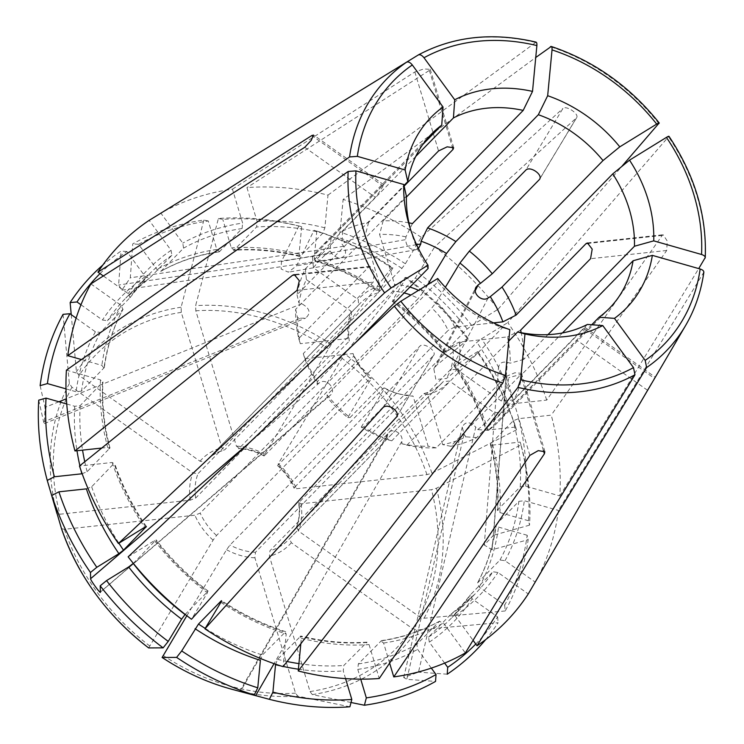 <?xml version="1.0" encoding="UTF-8"?>
<svg xmlns="http://www.w3.org/2000/svg" width="744" height="744" viewBox="0 0 744 744"><rect width="100%" height="100%" fill="white"/><g stroke="black" fill="none" stroke-linecap="round" stroke-linejoin="round"><path stroke-width="0.56" stroke-dasharray="3.72 2.79" d="M100.012 273.606A263.832 216.123 44.4 0 1 126.88 251.528L145.285 276.703L149.386 278.34L171.864 255.359L171.092 250.328L149.181 220.345M80.957 304.77L102.449 320.013L107.489 320.701L130.126 297.526M171.864 255.359A228.306 187.014 44.4 0 0 148.261 275.075A228.306 187.014 44.4 0 0 129.968 297.73L128.266 293.638L103.323 275.959M126.88 251.528L121.049 251.1A268.379 219.843 44.4 0 0 102.849 265.022M422.685 144.615L331.015 238.294A124.527 102.012 44.4 0 0 320.683 247.259A124.527 102.012 44.4 0 0 312.461 257.052L382.407 185.582C386.424 181.043 379.347 192.808 375.329 197.337L305.393 268.807A124.527 102.012 44.4 0 0 297.033 294.782L403.983 185.488M383.513 184.754L382.407 185.582L313.382 136.654M331.015 238.294A115416.143 64870.997 -121.7 0 0 330.113 250.998A116.138 95.139 44.4 0 0 313.457 267.84L358.208 299.562A13475.393 7587.163 -149 0 0 358.72 304.919L205.074 461.931A57.074 46.751 -135.6 0 1 206.534 460.35A57.074 46.751 -135.6 0 1 224.697 449.822L378.343 292.811A57.074 46.751 44.4 0 0 360.18 303.338A57.074 46.751 44.4 0 0 358.72 304.919M312.461 257.052A115416.143 64983.704 -149 0 0 313.457 267.84M65.993 388.88L76.074 391.753L81.524 391.13L104.327 367.508M76.12 318.116L95.381 331.768L100.412 332.456L123.104 309.188M90.88 283.91L121.188 305.393L122.89 309.485A228.306 187.014 44.4 0 0 104.011 368.159L101.882 365.378L81.459 359.557M63.073 314.34A907379.061 510889.092 -149 0 0 69.35 383.569L71.954 387.224L192.938 472.979L198.006 473.686L351.642 316.674A57.074 46.751 44.4 0 0 349.327 341.05A13475.402 4322.101 163.3 0 1 348.545 338.492L300.278 343.7A116.138 95.139 44.4 0 1 297.488 317.437L300.362 318.255L43.626 421.904L44.463 423.559L45.012 407.387A1128642.234 539826.489 -174.6 0 1 40.13 385.634M38.744 400.151A1128642.234 539826.479 -174.6 0 0 43.626 421.904M69.35 383.569A214.514 175.714 44.4 0 0 56.972 513.583L59.864 514.225L190.352 500.154L195.681 498.061L349.327 341.05M305.393 268.807A115416.143 64983.704 -149 0 0 306.379 279.595A116.138 95.139 44.4 0 0 298.874 302.92L301.748 303.738C309.913 308.342 311.206 313.131 305.617 318.107L300.362 318.255M297.033 294.782A115416.143 55203.228 -174.6 0 0 298.874 302.92M306.379 279.595L351.131 311.317A61.231 50.155 44.4 0 0 348.545 338.492M351.131 311.317A13475.393 7587.163 -149 0 0 351.642 316.674M66.746 404.001L74.688 406.271L80.147 405.647L102.951 381.951M81.849 473.798L87.15 471.705L109.945 447.962M66.402 370.177L100.505 379.896L102.626 382.676A228.306 187.014 44.4 0 0 109.628 448.734L107.666 447.423L101.714 448.065M406.382 196.128L295.647 309.299A124.527 102.012 44.4 0 0 298.753 338.539L368.689 267.068L370.028 266.426L374.381 272.62L373.209 282.125L303.273 353.595A124.527 102.012 44.4 0 0 317.363 381.653L355.121 343.058M428.098 268.491A124.527 102.012 -135.6 0 1 411.237 232.026A124.527 102.012 -135.6 0 1 410.223 228.371M298.753 338.539A115416.153 37018.557 163.3 0 0 300.278 343.7M295.647 309.299A115416.143 55203.228 -174.6 0 0 297.488 317.437M86.369 488.864L91.67 486.771L114.455 462.991M145.675 526.743A228.306 187.014 44.4 0 1 114.148 463.8L112.186 462.489L79.487 466.014M61.492 528.649L64.384 529.291L194.872 515.22L200.201 513.128L353.846 356.106A57.074 46.751 44.4 0 0 370.187 378.473A13475.393 1474.794 125.3 0 0 371.284 378.491L347.774 417.57A116.138 95.139 44.4 0 1 327.183 397.277L100.394 591.991M148.661 647.931L213.091 540.153L216.541 535.485L370.187 378.473M303.273 353.595A115416.153 37018.557 163.3 0 0 304.798 358.766A116.138 95.139 44.4 0 0 317.446 383.96L319.66 382.593C326.942 377.599 337.162 389.93 330.215 395.315L329.397 395.91M317.363 381.653A115416.143 13198.151 143.8 0 0 317.446 383.96M304.798 358.766L353.065 353.558A61.231 50.155 44.4 0 0 371.284 378.491M353.065 353.558A13475.402 4322.101 163.3 0 0 353.846 356.106M133.325 563.375L156.101 539.874M185.154 614.404L208.125 591.145M128.145 556.828L154.454 540.6L155.71 540.497A228.306 187.014 44.4 0 0 207.52 591.554L207.409 592.791L191.487 619.259M396.989 416.222L433.427 355.641L363.491 427.112A124.527 102.012 44.4 0 0 391.772 440.82L502.507 327.658A124.527 102.012 -135.6 0 1 437.825 281.809L327.09 394.971A124.527 102.012 44.4 0 0 350.024 417.57L419.96 346.099C424.108 341.952 437.574 351.493 433.427 355.641L396.784 416.696M350.024 417.57A115416.134 12631.548 125.3 0 1 347.774 417.57M327.09 394.971A115416.143 13198.151 143.8 0 0 327.183 397.277M260.381 660.356L262.39 655.027L285.668 631.73M221.405 601.375A228.306 187.014 44.4 0 0 284.878 632.056L286.198 633.981L283.083 666.661M349.885 706.8A907378.94 431473.584 83.8 0 1 297.786 696.151L295.526 693.138L254.913 557.786L255.443 552.281L409.079 395.269A57.074 46.751 44.4 0 1 397.091 393.39L399.695 394.097A61.231 50.155 44.4 0 0 413.106 396.124A13475.402 6407.774 83.8 0 1 409.079 395.269M186.846 615.725L226.557 549.704L230.008 545.026L383.653 388.015A57.074 46.751 44.4 0 0 397.091 393.39M363.491 427.112A115416.143 12631.548 125.3 0 1 361.24 427.121A116.138 95.139 44.4 0 0 386.638 439.425L387.791 433.798C391.279 426.898 403.211 432.924 402.048 440.997L274.052 663.648M391.772 440.82A115416.143 36538.221 105.9 0 1 386.638 439.425M361.24 427.121L384.75 388.043A61.231 50.155 44.4 0 0 399.695 394.097M587.407 324.449L476.671 437.621A124.527 102.012 44.4 0 1 450.762 446.288L520.707 374.818L521.293 373.321L514.922 372.753L506.18 376.39L436.244 447.86A124.527 102.012 44.4 0 1 406.912 445.135A115416.134 36538.212 105.9 0 1 401.788 443.74L402.048 440.997M401.788 443.74A116.138 95.139 44.4 0 0 428.126 446.186L413.106 396.124M384.75 388.043A13475.393 1474.794 125.3 0 1 383.653 388.015M275.531 664.68L277.54 659.342L300.79 636.046M345.56 678.602L343.263 670.958L343.802 665.489L366.997 642.184M300.818 643.765L301.339 638.306L300.018 636.371A228.306 187.014 44.4 0 0 366.281 642.518L369.071 644.583L379.245 678.5M406.912 445.135L508.738 341.078M436.244 447.86A115416.143 54882.267 83.8 0 1 428.126 446.186M360.71 679.142L357.79 669.395L358.32 663.927L381.449 640.621M431.325 668.112L417.626 649.363L416.854 644.323L439.639 621.128M389.624 663.118L383.597 643.021L380.798 640.956A228.306 187.014 44.4 0 0 439.332 621.352L443.433 622.979L465.344 652.962M351.01 702.494A907378.94 431473.584 83.8 0 1 312.313 694.589L310.043 691.567L269.44 556.224L269.96 550.718L423.606 393.697A57.074 46.751 44.4 0 0 441.769 383.169A57.074 46.751 44.4 0 0 443.229 381.598A13475.393 7587.163 31 0 0 449.516 381.058L494.258 412.781A116.138 95.139 44.4 0 1 477.611 429.613L475.76 427.093L418.491 672.139L403.75 677.514L406.801 679.346A1128642.234 634366.597 58.3 0 0 435.538 681.42M485.655 639.617A268.379 219.843 44.4 0 0 498.127 622.728A907378.95 510889.027 31 0 1 416.993 630.001L412.306 628.475L291.322 542.72L289.583 538.61L443.229 381.598M447.218 674.204A1128643.499 634367.313 58.3 0 1 418.491 672.139M450.762 446.288A115416.143 54882.267 83.8 0 1 442.652 444.624A116.138 95.139 44.4 0 0 465.921 436.83L464.079 434.31L462.257 427.019C465.326 421.327 469.836 421.355 475.76 427.093M476.671 437.621A115416.143 64870.997 58.3 0 1 465.921 436.83M442.652 444.624L427.633 394.562A61.231 50.155 44.4 0 0 449.516 381.058M427.633 394.562A13475.402 6407.774 83.8 0 1 423.606 393.697M444.633 663.109L429.307 642.146L428.544 637.115L451.022 614.144L474.616 594.428A228.306 187.014 44.4 0 0 492.919 571.783L497.95 572.462L528.259 593.954M475.779 644.044A263.832 216.123 44.4 0 0 497.596 616.888L472.142 598.846L470.441 594.754L492.919 571.783M428.544 637.115A228.306 187.014 44.4 0 0 452.138 617.399L474.616 594.428A228.306 187.014 44.4 0 1 451.022 614.144L455.123 615.772L473.054 640.314M497.596 616.888L498.127 622.728M654.292 379.022L655.213 377.357L654.515 378.464L583.919 328.42L585.175 327.695L582.757 332.866L576.842 340.185L506.906 411.655A115416.143 64983.704 31 0 1 494.258 412.781M651.511 383.606L654.515 378.464M535.336 582.189A269.812 221.015 44.4 0 0 558.428 510.44L703.852 272.211M591.731 324.765L488.362 430.404A124.527 102.012 44.4 0 0 498.694 421.448A124.527 102.012 44.4 0 0 506.906 411.655M562.427 332.959L522.344 373.925A124.527 102.012 44.4 0 1 513.983 399.9L583.919 328.42M488.362 430.404A115416.134 64870.997 58.3 0 1 477.611 429.613M504.674 605.132L505.204 610.973A268.379 219.843 44.4 0 0 528.147 539.679L527.161 535.261A263.832 216.123 44.4 0 1 504.674 605.132L479.21 587.081L477.509 582.998L499.987 560.018L505.027 560.706L535.196 582.096M527.161 535.261L498.517 527.096L496.397 524.315L518.875 501.344L524.325 500.721L558.428 510.44M505.204 610.973A907378.95 510889.027 31 0 1 424.061 618.245L419.374 616.72L298.391 530.965L296.661 526.845L450.306 369.833A57.074 46.751 44.4 0 0 452.622 345.458A13475.402 4322.101 -16.7 0 0 459.178 342.119L507.436 336.92A116.138 95.139 44.4 0 1 510.226 363.174L507.352 362.356L493.486 535.243L484.26 545.064L492.1 549.76A1128642.234 539826.489 5.4 0 0 528.147 539.679M521.023 444.893L520.196 442.094A263.832 216.123 44.4 0 1 528.538 520.754L529.533 525.162A268.379 219.843 44.4 0 0 521.023 444.893A907378.996 291032.628 -16.7 0 1 436.449 488.231L431.474 489.719L300.985 503.781L298.986 502.479L452.622 345.458M529.533 525.162A1128642.866 539826.786 5.4 0 1 493.486 535.243M513.983 399.9A115416.143 64983.704 31 0 1 501.335 401.016A116.138 95.139 44.4 0 0 508.84 377.692L505.976 376.873C501.131 375.06 498.638 371.898 498.517 367.387C499.382 363.072 502.33 361.389 507.352 362.356M522.344 373.925A115416.153 55203.228 5.4 0 1 508.84 377.692M501.335 401.016L456.584 369.294A61.231 50.155 44.4 0 0 459.178 342.119M456.584 369.294A13475.393 7587.163 31 0 1 450.306 369.833M528.538 520.754L499.903 512.588L497.773 509.798L520.261 486.827L525.71 486.204L559.804 495.932A269.812 221.015 44.4 0 0 551.239 415.152L518.549 418.677L513.248 420.769L490.77 443.75L492.742 445.052L520.196 442.094M559.804 495.932L698.728 268.593M515.676 427.028L516.503 429.827A268.379 219.843 44.4 0 0 477.825 352.814L477.778 351.568A263.832 216.123 44.4 0 1 515.676 427.028L488.222 429.995L486.251 428.684L508.729 405.713L514.03 403.611L546.719 400.095L662.188 235.42L663.22 234.825L667.247 241.056L666.708 250.486L551.239 415.152M546.719 400.095A269.812 221.015 44.4 0 0 507.808 322.589L668.921 136.301M547.947 334.651L523.72 359.408A124.527 102.012 44.4 0 0 521.181 332.698M520.623 330.169A115416.143 37018.557 -16.7 0 1 507.436 336.92M523.72 359.408A115416.143 55203.228 5.4 0 1 510.226 363.174M477.778 351.568L455.681 365.202L454.426 365.304L476.904 342.324L481.489 338.818L507.808 322.589M516.503 429.827A907378.996 291032.628 -16.7 0 1 431.929 473.165L426.954 474.653L296.465 488.715L294.466 487.413L448.102 330.401A57.074 46.751 44.4 0 0 431.762 308.035A13475.393 1474.794 -54.7 0 1 436.43 302.12L445.349 287.296M405.145 277.456L406.363 277.456A263.832 216.123 44.4 0 1 468.05 338.25L468.097 339.497A268.379 219.843 44.4 0 0 405.145 277.456A907379.061 99306.776 -54.7 0 0 344.751 353.884L278.237 463.782L278.117 465.047L431.762 308.035M468.097 339.497A1128642.234 129063.345 -36.2 0 1 436.719 365.164L433.826 368.671L435.854 379.514L446.456 378.482A1128642.234 129063.345 -36.2 0 0 477.825 352.814M493.449 322.877L454.658 327.053A61.231 50.155 44.4 0 0 436.43 302.12M454.658 327.053A13475.402 4322.101 -16.7 0 1 448.102 330.401M468.05 338.25L445.954 351.884L444.689 351.986L467.167 329.006L471.761 325.5L498.071 309.272A269.812 221.015 44.4 0 0 434.728 246.841L576.684 117.617L539.67 179.165M406.363 277.456L392.99 299.683L392.888 300.929L415.366 277.958L434.728 246.841M498.071 309.272L621.603 166.647M539.846 178.737L576.377 118.008C580.087 114.585 566.621 105.044 562.91 108.466L525.822 170.116M392.906 267.905L391.679 267.914A268.379 219.843 44.4 0 0 314.042 230.296L316.823 231.049A263.832 216.123 44.4 0 1 392.906 267.905L379.524 290.141L379.421 291.378L401.899 268.407L405.341 263.767L421.262 237.299L562.91 108.466M421.262 237.299A269.812 221.015 44.4 0 0 343.133 199.439L535.745 57.493M316.823 231.049L314.21 258.493L315.53 260.428L338.009 237.448L340.017 232.119L343.133 199.439M391.679 267.914A907379.005 99306.776 -54.7 0 0 331.285 344.342L264.78 454.24L264.659 455.505L418.295 298.493A57.074 46.751 44.4 0 0 410.865 295.07M218.383 218.513L222.782 219.406A263.832 216.123 44.4 0 1 301.673 226.725L298.893 225.981A268.379 219.843 44.4 0 0 218.383 218.513A907378.996 431473.612 -96.2 0 0 195.626 305.663L195.812 310.806L236.415 446.158L239.224 448.26L392.869 291.239A57.074 46.751 44.4 0 1 404.169 292.941M298.893 225.981A1128641.602 357303.154 -74.1 0 0 281.446 261.516L281.176 269.058L288.365 272.164L296.596 265.831A1128642.866 357303.554 -74.1 0 1 314.042 230.296M427.726 284.664L422.964 292.578A61.231 50.155 44.4 0 0 418.537 290.337M418.435 248.552L415.701 249.779C409.516 249.64 406.168 246.255 405.666 239.624L281.446 261.516M412.455 223.563A115416.134 36538.212 -74.1 0 0 405.926 236.871L405.666 239.624M405.926 236.871A116.138 95.139 44.4 0 0 379.589 234.425L394.608 284.496A13475.402 6407.774 -96.2 0 0 392.869 291.239M409.916 287.063A61.231 50.155 44.4 0 0 394.608 284.496M422.964 292.578A13475.393 1474.794 -54.7 0 0 418.295 298.493M301.673 226.725L299.06 254.178L300.381 256.103L322.859 233.132L324.877 227.804L327.983 195.123A269.812 221.015 44.4 0 0 246.962 187.609L257.136 221.517L256.606 226.985L234.128 249.956L231.328 247.892L222.782 219.406M218.95 251.853L219.601 251.528L216.811 249.463L208.264 220.977A263.832 216.123 44.4 0 0 138.57 244.311L156.965 269.495L161.067 271.123L183.545 248.152L182.782 243.121L160.881 213.156A269.812 221.015 44.4 0 1 232.444 189.171L242.618 223.079A232.453 190.418 44.4 0 0 182.782 243.121M218.978 251.881C197.839 255.015 178.439 261.507 160.76 271.365L161.067 271.123A228.306 187.014 44.4 0 1 219.601 251.528L242.079 228.548L242.618 223.079M208.264 220.977L203.865 220.075A268.379 219.843 44.4 0 0 132.739 243.893A1128642.866 634366.95 -121.7 0 0 130.312 277.81L121.942 290.132L118.621 285.017A1128642.234 634366.597 -121.7 0 1 121.049 251.1M203.865 220.075A907378.996 431473.612 -96.2 0 0 181.108 307.226L181.285 312.368L221.898 447.721L224.697 449.822L224.167 450.139M71.238 314.656A907378.95 510889.027 -149 0 0 76.427 371.814L79.031 375.46L200.015 461.224L205.074 461.931M327.983 195.123L536.061 42.157M408.921 222.847A124.527 102.012 44.4 0 0 383.132 220.847L406.363 197.104M415.729 156.454L342.696 231.086A124.527 102.012 44.4 0 1 368.606 222.41L404.122 186.112M368.606 222.41A115416.143 54882.267 -96.2 0 0 365.072 235.997A116.138 95.139 44.4 0 0 341.794 243.79L343.644 246.311C346.918 252.216 345.988 256.066 340.836 257.861C337.451 258.149 334.493 256.708 331.954 253.518L118.621 285.017M330.113 250.998L331.954 253.518M365.072 235.997L380.091 286.059A61.231 50.155 44.4 0 0 358.208 299.562M232.444 189.171L414.845 71.954L423.782 68.978L430.079 69.313L429.372 70.392L246.962 187.609M299.627 256.475C277.14 250.895 255.053 248.84 233.383 250.328L234.128 249.956A228.306 187.014 44.4 0 1 300.381 256.103L299.618 256.438M238.406 448.586L239.224 448.26A57.074 46.751 -135.6 0 1 264.659 455.505L264.064 455.914M383.132 220.847A115416.143 54882.267 -96.2 0 0 379.589 234.425M378.817 291.797L379.421 291.378A228.306 187.014 44.4 0 0 315.53 260.428L314.74 260.744M454.035 365.918L454.426 365.304A228.306 187.014 44.4 0 1 486.251 428.684L485.953 429.483M444.298 352.6L444.689 351.986A228.306 187.014 44.4 0 0 392.888 300.929L392.283 301.339M277.484 465.484C284.719 472.077 290.272 479.675 294.14 488.269L294.466 487.413A57.074 46.751 -135.6 0 0 278.117 465.047L277.512 465.456M496.081 524.966L496.397 524.315A228.306 187.014 44.4 0 1 477.509 582.998L477.295 583.296C486.929 565.533 493.188 546.077 496.053 524.948M497.457 510.524L497.773 509.798A228.306 187.014 44.4 0 0 490.77 443.75L490.463 444.521M470.282 594.949L470.441 594.754A228.306 187.014 44.4 0 1 452.138 617.399L470.282 594.94M441.769 383.169L289.583 538.61A57.074 46.751 -135.6 0 1 288.123 540.191A57.074 46.751 -135.6 0 1 269.96 550.718M437.825 281.809A146947.84 16803.891 -36.2 0 1 437.704 278.516M342.696 231.086A115416.143 64870.997 -121.7 0 0 341.794 243.79M138.57 244.311L132.739 243.893M298.66 503.204L298.986 502.479A57.074 46.751 -135.6 0 1 296.661 526.845L296.382 527.301C299.19 520 299.944 511.974 298.623 503.214M502.507 327.658A146947.84 46520.46 -74.1 0 0 509.826 329.648M130.116 297.535L148.261 275.075L125.783 298.056L149.386 278.34A228.306 187.014 44.4 0 0 125.783 298.056A228.306 187.014 44.4 0 0 107.489 320.701M380.091 286.059A13475.402 6407.774 -96.2 0 0 378.343 292.811M171.092 250.328A232.453 190.418 44.4 0 0 128.266 293.638M100.412 332.456A228.306 187.014 44.4 0 0 81.524 391.13M95.381 331.768A232.453 190.418 44.4 0 0 76.074 391.753M121.188 305.393A232.453 190.418 44.4 0 0 101.882 365.378M71.954 387.224A210.013 172.031 44.4 0 0 59.864 514.225M190.352 500.154A61.231 50.155 -135.6 0 1 192.938 472.979M195.681 498.061A57.074 46.751 -135.6 0 1 198.006 473.686M80.147 405.647A228.306 187.014 44.4 0 0 82.556 450.129M84.76 461.754A228.306 187.014 44.4 0 0 87.15 471.705M100.505 379.896A232.453 190.418 44.4 0 0 107.666 447.423M91.67 486.771A228.306 187.014 44.4 0 0 118.9 543.213M112.186 462.489A232.453 190.418 44.4 0 0 144.717 527.282M64.384 529.291A210.013 172.031 44.4 0 0 149.535 645.811M213.091 540.153A61.231 50.155 -135.6 0 1 194.872 515.22M216.541 535.485A57.074 46.751 -135.6 0 1 200.201 513.128M154.454 540.6A232.453 190.418 44.4 0 0 207.409 592.791M205.205 628.382A228.306 187.014 44.4 0 0 262.39 655.027M220.875 602.333A232.453 190.418 44.4 0 0 286.198 633.981M232.128 689.344A214.514 175.714 44.4 0 0 297.786 696.151M163.001 655.352A210.013 172.031 44.4 0 0 295.526 693.138M254.913 557.786A61.231 50.155 -135.6 0 1 226.557 549.704M255.443 552.281A57.074 46.751 -135.6 0 1 230.008 545.026M277.54 659.342A228.306 187.014 44.4 0 0 287.072 661.509M298.93 663.611A228.306 187.014 44.4 0 0 343.802 665.489M301.339 638.306A232.453 190.418 44.4 0 0 369.071 644.583M358.32 663.927A228.306 187.014 44.4 0 0 416.854 644.323M383.597 643.021A232.453 190.418 44.4 0 0 443.433 622.979M312.313 694.589A214.514 175.714 44.4 0 0 416.993 630.001M310.043 691.567A210.013 172.031 44.4 0 0 412.306 628.475M291.322 542.72A61.231 50.155 -135.6 0 1 269.44 556.224M455.123 615.772A232.453 190.418 44.4 0 0 497.95 572.462M685.568 325.574A195.021 159.746 44.4 0 0 703.647 272.806M499.987 560.018A228.306 187.014 44.4 0 0 518.875 501.344M505.027 560.706A232.453 190.418 44.4 0 0 524.325 500.721M424.061 618.245A214.514 175.714 44.4 0 0 436.449 488.231M419.374 616.72A210.013 172.031 44.4 0 0 431.474 489.719M300.985 503.781A61.231 50.155 -135.6 0 1 298.391 530.965M520.261 486.827A228.306 187.014 44.4 0 0 513.248 420.769M525.71 486.204A232.453 190.418 44.4 0 0 518.549 418.677M705.024 258.289A195.021 159.746 44.4 0 0 668.614 136.915M508.729 405.713A228.306 187.014 44.4 0 0 476.904 342.324M514.03 403.611A232.453 190.418 44.4 0 0 481.489 338.818M431.929 473.165A214.514 175.714 44.4 0 0 344.751 353.884M426.954 474.653A210.013 172.031 44.4 0 0 341.794 358.134M278.237 463.782A61.231 50.155 -135.6 0 1 296.465 488.715M467.167 329.006A228.306 187.014 44.4 0 0 415.366 277.958M471.761 325.5A232.453 190.418 44.4 0 0 418.798 273.308M658.877 123.597A195.021 159.746 44.4 0 0 550.393 46.695M401.899 268.407A228.306 187.014 44.4 0 0 338.009 237.448M405.341 263.767A232.453 190.418 44.4 0 0 340.017 232.119M331.285 344.342A214.514 175.714 44.4 0 0 195.626 305.663M328.337 348.583A210.013 172.031 44.4 0 0 195.812 310.806M236.415 446.158A61.231 50.155 -135.6 0 1 264.78 454.24M322.859 233.132A228.306 187.014 44.4 0 0 256.606 226.985M324.877 227.804A232.453 190.418 44.4 0 0 257.136 221.517M242.079 228.548A228.306 187.014 44.4 0 0 183.545 248.152M181.108 307.226A214.514 175.714 44.4 0 0 76.427 371.814M181.285 312.368A210.013 172.031 44.4 0 0 79.031 375.46M200.015 461.224A61.231 50.155 -135.6 0 1 221.898 447.721M535.243 42.38A195.021 159.746 44.4 0 0 418.23 54.991M429.372 70.392L452.268 146.726M488.055 298.019L446.456 378.482M475.249 290.653L436.719 365.164M662.188 235.42L588.783 243.334M505.976 376.873L492.1 549.76M647.447 390.228L576.842 340.185M464.079 434.31L406.801 679.346M543.427 450.557L520.707 374.818M297.061 290.337L373.209 282.125M301.748 303.738L66.374 398.765M58.925 401.779L45.012 407.387M343.644 246.311L130.312 277.81M529.877 455.365L506.18 376.39M414.845 71.954L438.542 150.939M666.708 250.486L590.559 258.698M74.688 406.271A232.453 190.418 44.4 0 0 76.985 450.734M79.868 465.707A232.453 190.418 44.4 0 0 80.984 470.403M280.804 665.936A232.453 190.418 44.4 0 0 283.232 666.466M298.4 669.191A232.453 190.418 44.4 0 0 343.263 670.958M357.79 669.395A232.453 190.418 44.4 0 0 417.626 649.363M429.307 642.146A232.453 190.418 44.4 0 0 472.142 598.846M479.21 587.081A232.453 190.418 44.4 0 0 498.517 527.096M499.903 512.588A232.453 190.418 44.4 0 0 492.742 445.052M488.222 429.995A232.453 190.418 44.4 0 0 455.681 365.202M445.954 351.884A232.453 190.418 44.4 0 0 392.99 299.683M379.524 290.141A232.453 190.418 44.4 0 0 314.21 258.493M299.06 254.178A232.453 190.418 44.4 0 0 231.328 247.892M216.811 249.463A232.453 190.418 44.4 0 0 156.965 269.495M145.285 276.703A232.453 190.418 44.4 0 0 102.449 320.013M319.66 382.593L247.938 444.01M295.759 274.927L368.689 267.068M304.733 147.293L375.329 197.337M416.594 244.683L296.596 265.831M386.899 436.672L240.517 691.325M382.872 407.749L419.96 346.099M431.418 134.097L320.683 247.259M104.346 367.536C107.22 346.397 113.469 326.951 123.113 309.178M109.991 447.972C104.104 425.596 101.77 403.583 102.979 381.932M146.428 526.557C132.627 506.394 121.979 485.19 114.483 462.954M208.171 591.127C188.567 576.302 171.222 559.2 156.119 539.828M285.705 631.702C263.339 624.504 241.958 614.144 221.582 600.631M367.024 642.156C345.346 643.634 323.268 641.588 300.771 635.999M439.648 621.119C421.969 630.968 402.56 637.459 381.43 640.603M609.429 308.286L498.694 421.448M360.18 303.338L206.534 460.35C211.305 455.486 217.183 452.092 224.167 450.148M521.414 373.283L544.943 451.71M403.713 677.505L462.257 427.019M585.258 327.583L655.297 377.236M433.864 368.689L475.983 287.221M453.738 147.703L430.209 69.276M411.237 232.026L409.051 224.558M490.417 444.503C496.304 466.888 498.638 488.901 497.429 510.542M453.98 365.918C467.771 386.089 478.42 407.284 485.916 429.521M392.228 301.357C411.832 316.181 429.186 333.275 444.28 352.656M314.693 260.772C337.069 267.97 358.441 278.33 378.817 291.843M264.036 455.951C255.592 451.441 247.045 448.995 238.406 448.623M100.375 592.112L330.215 395.315M44.454 423.55L305.617 318.107M370.028 266.343L294.261 274.508M383.597 184.633L313.55 134.98M121.951 290.179L340.836 257.861M415.701 249.779L288.374 272.22M239.847 691.157L387.791 433.798M484.26 545.064L498.517 367.387M587.444 242.907L663.211 234.741"/><path stroke-width="1.12" d="M103.323 275.959L97.948 272.146L311.801 135.529L313.466 135.101L311.215 140.393L304.733 147.293L90.88 283.91A269.812 221.015 44.4 0 0 67.788 355.66L349.55 156.947L357.334 156.352L405.136 169.985A136.515 111.823 -135.6 0 1 443.033 106.996L412.306 64.96A188.855 154.696 44.4 0 0 357.334 156.352M412.306 64.96C410.223 62.394 408.307 61.482 406.54 62.208L149.181 220.345A269.812 221.015 44.4 0 0 97.948 272.146M100.012 273.606A263.832 216.123 44.4 0 0 76.995 301.962L70.141 302.576A907378.95 510889.027 -149 0 0 71.238 314.656M102.849 265.022A268.379 219.843 44.4 0 0 70.141 302.576M403.983 185.488L407.768 181.62A124.527 102.012 -135.6 0 1 431.418 134.097A124.527 102.012 -135.6 0 1 441.741 125.132A146947.84 82593.756 58.3 0 1 443.033 106.996M422.685 144.615L441.741 125.132M407.768 181.62A146947.84 70284.75 5.4 0 1 405.136 169.985M81.459 359.557L67.788 355.66M69.917 313.726A263.832 216.123 44.4 0 0 47.43 383.588L40.13 385.634A268.379 219.843 44.4 0 1 63.073 314.34L69.917 313.726L76.12 318.116M47.253 480.419L54.396 476.764A263.832 216.123 44.4 0 1 46.054 398.105L38.744 400.151A268.379 219.843 44.4 0 0 47.253 480.419A907378.996 291032.628 163.3 0 0 56.972 513.583M101.714 448.065L74.967 450.948A269.812 221.015 44.4 0 1 66.402 370.177L348.164 171.464L355.948 170.869L403.76 184.503A136.515 111.823 -135.6 0 0 409.051 224.558A136.515 111.823 -135.6 0 0 427.967 265.199L391.074 287.956L384.583 292.838L118.408 543.511A269.812 221.015 44.4 0 1 79.487 466.014L297.061 290.337L299.33 280.711L294.271 274.592L292.541 275.271L74.967 450.948M355.121 343.058L428.098 268.491A146947.849 16803.891 -36.2 0 1 427.967 265.199M410.223 228.371A124.527 102.012 -135.6 0 1 406.382 196.128A146947.84 70284.75 5.4 0 1 403.76 184.503M96.813 567.291L90.452 572.499A268.379 219.843 44.4 0 1 51.773 495.476L58.916 491.821A263.832 216.123 44.4 0 0 96.813 567.291L118.91 553.657L123.495 550.151L146.373 526.557M145.675 526.743A228.306 187.014 44.4 0 0 145.982 527.18L144.717 527.282L118.408 543.511M51.773 495.476A907378.996 291032.628 163.3 0 0 61.492 528.649L61.501 528.668C78.101 576.135 107.136 615.883 148.614 647.912L148.661 647.931A907378.95 99306.767 125.3 0 0 163.131 647.847A268.379 219.843 44.4 0 1 100.18 585.816A1128642.234 129063.345 143.8 0 0 100.394 591.991L100.375 592.112M100.394 591.991C101.277 595.163 89.717 579.344 90.656 578.674A1128642.866 129063.419 143.8 0 1 90.452 572.499M163.131 647.847L168.228 641.402A263.832 216.123 44.4 0 1 106.541 580.608L128.638 566.975L133.325 563.375M168.228 641.402L181.601 619.166L185.154 614.404M181.694 650.944L176.598 657.398A268.379 219.843 44.4 0 0 254.234 695.017L257.768 687.809A263.832 216.123 44.4 0 1 181.694 650.944L198.499 624.067L220.977 601.096L220.875 602.333L204.953 628.81A269.812 221.015 44.4 0 0 283.083 666.661L502.805 383.058L505.464 375.46L509.826 329.648A136.515 111.823 -135.6 0 1 437.704 278.516L400.811 301.274L394.311 306.156L128.145 556.828A269.812 221.015 44.4 0 0 191.487 619.259L382.872 407.749C387.689 402.458 401.156 411.999 396.338 417.3L396.989 416.222M106.541 580.608L100.18 585.816M396.775 416.687L204.953 628.81M221.405 601.375A228.306 187.014 44.4 0 1 220.977 601.096L221.582 600.687M176.598 657.398A907379.005 99306.776 125.3 0 1 162.127 657.473L162.08 657.464C184.261 672.092 207.604 682.722 232.128 689.344L248.915 693.854L240.517 691.325A1128642.866 357303.554 105.9 0 0 254.234 695.017M351.81 699.444A263.832 216.123 44.4 0 1 272.918 692.125L269.375 699.332A268.379 219.843 44.4 0 0 349.885 706.8L351.81 699.444L345.56 678.602M269.375 699.332A1128641.602 357303.154 105.9 0 1 255.666 695.64L248.915 693.854M232.128 689.344A214.514 175.714 44.4 0 1 162.127 657.473L186.846 615.725M300.818 643.765L298.232 670.976A269.812 221.015 44.4 0 0 379.245 678.5L529.877 455.365L538.265 450.622L544.813 451.757L544.403 453.803L393.771 676.928A269.812 221.015 44.4 0 0 465.344 652.962L634.967 374.762L633.497 367.61L602.77 325.574A136.515 111.823 -135.6 0 1 524.976 333.963L520.614 379.784A188.855 154.696 44.4 0 0 633.497 367.61M298.232 670.976L517.945 387.373L520.614 379.784M602.77 325.574A146947.84 82593.756 -121.7 0 1 587.407 324.449A124.527 102.012 -135.6 0 1 517.647 331.973A146947.831 46520.46 -74.1 0 0 524.976 333.963M508.738 341.078L517.647 331.973M389.624 663.118L393.771 676.928M364.411 705.238L366.327 697.881A263.832 216.123 44.4 0 0 436.031 674.538L435.538 681.42A268.379 219.843 44.4 0 1 364.411 705.238A907378.94 431473.584 83.8 0 1 351.01 702.494M475.779 644.044A263.832 216.123 44.4 0 1 447.711 667.331L447.218 674.204A268.379 219.843 44.4 0 0 485.655 639.617M473.054 640.314L477.034 645.755A269.812 221.015 44.4 0 0 528.259 593.954L685.568 325.574C694.989 309.42 701.081 291.639 703.861 272.239M477.034 645.755L646.648 367.545L645.178 360.403L614.46 318.367A136.515 111.823 -135.6 0 0 652.358 255.369L700.16 269.002C703.099 269.998 704.252 271.262 703.647 272.806M535.196 582.096L651.511 383.606M562.427 332.959L633.079 260.763A124.527 102.012 -135.6 0 1 609.429 308.286A124.527 102.012 -135.6 0 1 599.097 317.242A146947.84 82593.756 -121.7 0 0 614.46 318.367M591.731 324.765L599.097 317.242M698.728 268.593L705.238 257.563M705.024 258.289C705.638 256.745 704.475 255.48 701.546 254.485L653.734 240.861A136.515 111.823 -135.6 0 0 629.526 160.165L666.419 137.398C668.651 136.068 669.386 135.91 668.614 136.915M521.181 332.698A124.527 102.012 44.4 0 0 520.623 330.169L590.559 258.698L592.196 249.128L587.453 242.981L586.039 243.632L516.104 315.103A124.527 102.012 44.4 0 0 502.014 287.044L612.749 173.882A124.527 102.012 -135.6 0 1 634.455 246.245A146947.84 70284.75 -174.6 0 0 653.734 240.861M547.947 334.651L634.455 246.245M516.104 315.103A115416.143 37018.557 -16.7 0 1 502.916 321.854A116.138 95.139 44.4 0 0 490.268 296.661L488.055 298.019C481.954 302.259 472.245 293.564 475.983 287.221L478.318 284.701L475.249 290.653M502.014 287.044A115416.143 13198.151 -36.2 0 1 490.268 296.661M502.916 321.854L493.449 322.877M492.277 273.736L603.012 160.565A124.527 102.012 -135.6 0 0 538.34 114.725L427.605 227.887A124.527 102.012 44.4 0 1 455.886 241.586L525.822 170.116C530.212 165.54 543.678 175.082 539.288 179.657L469.352 251.128A124.527 102.012 44.4 0 1 492.277 273.736A115416.143 13198.151 -36.2 0 1 480.531 283.343L478.318 284.701M480.531 283.343A116.138 95.139 44.4 0 0 459.941 263.041L445.349 287.296M621.603 166.647L659.184 122.983M535.745 57.493L551.248 46.491M658.877 123.597C659.649 122.593 658.924 122.751 656.682 124.081L619.789 146.847A136.515 111.823 -135.6 0 0 547.668 95.716L552.029 49.895C552.188 47.095 551.639 46.026 550.393 46.695M469.352 251.128A115416.143 12631.548 -54.7 0 0 459.941 263.041M455.886 241.586A115416.143 12631.548 -54.7 0 0 446.474 253.499A116.138 95.139 44.4 0 0 421.076 241.196L420.816 243.939L418.435 248.552M427.605 227.887A115416.153 36538.221 -74.1 0 0 421.076 241.196M446.474 253.499L427.726 284.664M418.537 290.337A61.231 50.155 44.4 0 0 409.916 287.063M410.865 295.07A57.074 46.751 44.4 0 0 404.169 292.941M160.881 213.156L418.314 54.944C453.412 36.279 492.649 32.001 536.033 42.12M418.23 54.991C419.988 54.266 421.913 55.186 423.996 57.744L454.724 99.78A136.515 111.823 -135.6 0 1 532.518 91.4L536.88 45.579A188.855 154.696 44.4 0 0 423.996 57.744M535.243 42.38C536.489 41.711 537.038 42.771 536.88 45.579M408.921 222.847A124.527 102.012 44.4 0 1 412.455 223.563L523.19 110.4A146947.84 46520.46 105.9 0 1 532.518 91.4M406.363 197.104L453.068 149.377L453.617 147.74L447.135 146.838L438.542 150.939L404.122 186.112M415.729 156.454L453.431 117.924A124.527 102.012 -135.6 0 1 523.19 110.4M612.749 173.882A146947.831 16803.891 143.8 0 0 629.526 160.165M603.012 160.565A146947.84 16803.891 143.8 0 0 619.789 146.847M633.079 260.763A146947.84 70284.75 -174.6 0 0 652.358 255.369M436.031 674.538L431.325 668.112M366.327 697.881L360.71 679.142M272.918 692.125L275.531 664.68A232.453 190.418 44.4 0 0 280.804 665.936M58.916 491.821L86.369 488.864A232.453 190.418 44.4 0 0 118.91 553.657M47.43 383.588L65.993 388.88M46.054 398.105L66.746 404.001M76.995 301.962L80.957 304.77M453.431 117.924A146947.84 82593.756 58.3 0 1 454.724 99.78M54.396 476.764L81.849 473.798A232.453 190.418 44.4 0 1 80.984 470.403M257.768 687.809L260.381 660.356A232.453 190.418 44.4 0 1 195.068 628.708M447.711 667.331L444.633 663.109M538.34 114.725A146947.84 46520.46 105.9 0 1 547.668 95.716M406.54 62.208A195.021 159.746 44.4 0 0 349.55 156.947M82.556 450.129A228.306 187.014 44.4 0 0 84.76 461.754M348.164 171.464A195.021 159.746 44.4 0 0 384.583 292.838M355.948 170.869A188.855 154.696 44.4 0 0 391.074 287.956M118.9 543.213A228.306 187.014 44.4 0 0 123.495 550.151M61.492 528.649A214.514 175.714 44.4 0 0 148.661 647.931M133.232 563.468A228.306 187.014 44.4 0 0 185.033 614.525M394.311 306.156A195.021 159.746 44.4 0 0 502.805 383.058M400.811 301.274A188.855 154.696 44.4 0 0 505.464 375.46M198.499 624.067A228.306 187.014 44.4 0 0 205.205 628.382M287.072 661.509A228.306 187.014 44.4 0 0 298.93 663.611M517.945 387.373A195.021 159.746 44.4 0 0 634.967 374.762M646.648 367.545A195.021 159.746 44.4 0 0 685.568 325.574M645.178 360.403A188.855 154.696 44.4 0 0 700.16 269.002M701.546 254.485A188.855 154.696 44.4 0 0 666.419 137.398M656.682 124.081A188.855 154.696 44.4 0 0 552.029 49.895M452.268 146.726L453.068 149.377M588.783 243.334L586.039 243.632M544.403 453.803L543.427 450.557M274.052 663.648L255.666 695.64M66.374 398.765L58.925 401.779M311.801 135.529L313.382 136.654M76.985 450.734A232.453 190.418 44.4 0 0 79.868 465.707M128.638 566.975A232.453 190.418 44.4 0 0 181.601 619.166M283.232 666.466A232.453 190.418 44.4 0 0 298.4 669.191M247.938 444.01L90.656 578.674M292.541 275.271L295.759 274.927M420.816 243.939L416.594 244.683M705.256 257.545C706.874 215.528 694.784 175.119 668.977 136.319M659.193 122.927C629.926 86.388 593.963 60.896 551.295 46.472"/></g></svg>
